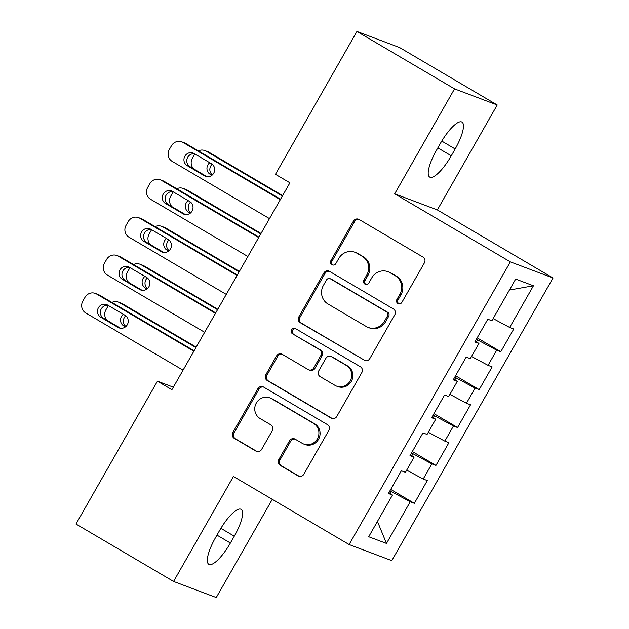 <?xml version="1.0" encoding="UTF-8"?>
<svg xmlns="http://www.w3.org/2000/svg" width="629" height="629" viewBox="0 0 629 629"><rect width="100%" height="100%" fill="white"/><g stroke="black" fill="none" stroke-linecap="round" stroke-linejoin="round"><path stroke-width="0.94" d="M397.898 303.516A3.003 2.878 -69.3 0 0 401.868 302.368L424.41 262.851A4.285 4.112 -69.3 0 0 422.979 257.049L359.112 219.474A4.285 4.112 -69.3 0 0 353.443 221.109L330.901 260.626A3.003 2.878 -69.3 0 0 332.332 264.895A3.003 2.878 -69.3 0 0 335.87 263.543L338.787 258.433A13.712 13.162 -69.3 0 1 354.984 252.276A13.712 13.162 -69.3 0 1 356.934 253.212L362.257 256.341A13.712 13.162 -69.3 0 1 366.817 274.92L363.9 280.039A3.003 2.878 -69.3 0 0 365.331 284.3A3.003 2.878 -69.3 0 0 368.869 282.956L371.786 277.845A13.712 13.162 -69.3 0 1 387.983 271.689A13.712 13.162 -69.3 0 1 389.933 272.624L395.256 275.754A13.712 13.162 -69.3 0 1 399.816 294.333L396.899 299.451A3.003 2.878 -69.3 0 0 397.898 303.516M278.789 459.579A4.285 4.112 -69.3 0 0 280.219 465.381L298.138 475.925A4.285 4.112 -69.3 0 0 303.807 474.29L328.841 430.401A4.285 4.112 -69.3 0 0 327.41 424.599L263.543 387.024A4.285 4.112 -69.3 0 0 257.874 388.659L232.84 432.548A4.285 4.112 -69.3 0 0 234.271 438.35L255.917 451.087A4.285 4.112 -69.3 0 0 261.585 449.452L272.294 430.668A4.285 4.112 -69.3 0 0 270.871 424.866L260.139 418.552A11.464 11 -69.3 0 1 255.885 403.849A11.464 11 -69.3 0 1 269.857 397.874A11.464 11 -69.3 0 1 271.484 398.652L313.533 423.388A11.464 11 -69.3 0 1 317.779 438.083A11.464 11 -69.3 0 1 303.807 444.058A11.464 11 -69.3 0 1 302.179 443.28L295.174 439.16A4.285 4.112 -69.3 0 0 289.505 440.795L278.789 459.579L279.944 460.011A4.285 4.112 -69.3 0 0 281.375 465.814L299.294 476.357A4.285 4.112 -69.3 0 0 299.341 476.389M171.914 389.689L289.914 182.803L275.455 174.296L356.934 31.45L454.539 88.862L394.674 193.826L510.347 261.868L349.119 544.533L233.445 476.483L173.573 581.44L75.975 524.028L157.454 381.182L171.914 389.689M364.112 360.252A4.285 4.112 -69.3 0 0 369.781 358.624L394.815 314.736A4.285 4.112 -69.3 0 0 393.384 308.933L329.517 271.358A4.285 4.112 -69.3 0 0 323.849 272.994L298.822 316.874A4.285 4.112 -69.3 0 0 300.245 322.685L365.268 360.692A4.285 4.112 -69.3 0 0 365.315 360.716M361.824 372.572L336.798 416.453A4.285 4.112 -69.3 0 1 331.121 418.088L267.254 380.514A4.285 4.112 -69.3 0 1 265.831 374.711L276.548 355.928A4.285 4.112 -69.3 0 1 282.217 354.3L308.116 369.538A4.285 4.112 -69.3 0 0 313.785 367.902L320.892 355.44A4.285 4.112 -69.3 0 0 319.461 349.638L292.501 333.771A3.003 2.878 -69.3 0 1 295.04 328.362A3.003 2.878 -69.3 0 1 295.465 328.566L360.401 366.762A4.285 4.112 -69.3 0 1 361.824 372.572M510.347 261.868L553.025 277.979L391.796 560.643L349.119 544.533M477.175 337.844L500.786 351.737L513.759 329.006L509.663 327.457L533.431 285.778L515.67 279.079L491.894 320.759L487.805 319.21L474.832 341.948L478.928 343.489L470.288 358.648L466.191 357.099L453.226 379.837L457.314 381.378L448.674 396.537L444.577 394.988L431.612 417.727L435.708 419.268L427.06 434.427L422.963 432.886L409.998 455.616L414.094 457.165L405.446 472.316L401.349 470.775L388.384 493.506L392.48 495.054L388.903 492.593M500.786 351.737L496.69 350.196L488.049 365.347L471.522 356.47M455.561 375.733L479.172 389.626L492.145 366.896L488.049 365.347M479.172 389.626L475.084 388.085L466.435 403.244L449.916 394.359M433.947 413.63L457.566 427.523L470.531 404.785L466.435 403.244M457.566 427.523L453.47 425.975L444.821 441.133L428.302 432.257M412.333 451.52L435.952 465.413L448.917 442.674L444.821 441.133M435.952 465.413L431.856 463.864L423.215 479.023L406.688 470.146M390.719 489.409L414.338 503.302L427.303 480.564L423.215 479.023M414.338 503.302L410.242 501.753L386.473 543.432L368.704 536.734L392.48 495.054M414.094 457.165L410.517 454.704M390.09 493.411L391.167 491.508L389.941 490.785M410.242 501.753L391.167 491.508M386.473 543.432L377.439 521.425M435.708 419.268L432.131 416.815M411.696 455.514L412.781 453.619L411.547 452.896M431.856 463.864L412.781 453.619M457.314 381.378L453.745 378.925M433.31 417.625L434.395 415.73L433.161 415.006M453.47 425.975L434.395 415.73M478.928 343.489L475.351 341.036M454.924 379.735L456.009 377.84L454.775 377.109M475.084 388.085L456.009 377.84M476.538 341.846L477.623 339.943L476.389 339.22M496.69 350.196L477.623 339.943M173.345 387.173L157.454 381.182M173.573 581.44L216.258 597.55L272.278 499.332M394.674 193.826L437.352 209.929L497.217 104.972L454.539 88.862M497.217 104.972L399.619 47.56L356.934 31.45M437.352 209.929L553.025 277.979M533.431 285.778L509.419 290.032M509.663 327.457L493.136 318.581M455.16 148.963A27.943 7.784 120.5 0 0 461.953 122.089A27.943 7.784 120.5 0 0 440.394 143.388L436.51 150.213A27.943 7.784 120.5 0 0 429.717 177.087A27.943 7.784 120.5 0 0 451.276 155.78L455.16 148.963L441.762 141.077M215.629 537.449A27.943 7.784 120.5 0 0 208.844 564.331A27.943 7.784 120.5 0 0 230.395 543.024L234.287 536.207A27.943 7.784 120.5 0 0 241.072 509.333A27.943 7.784 120.5 0 0 219.521 530.632L215.629 537.449M398.928 303.87A3.003 2.878 -69.3 0 1 398.055 299.884L400.972 294.773A13.712 13.162 -69.3 0 0 396.404 276.186L395.256 275.754M387.983 271.689L389.139 272.129A13.712 13.162 -69.3 0 1 391.081 273.057L396.404 276.186M354.984 252.276L356.14 252.716A13.712 13.162 -69.3 0 1 358.082 253.644L363.405 256.774A13.712 13.162 -69.3 0 1 367.973 275.36L365.056 280.471A3.003 2.878 -69.3 0 0 365.929 284.457M359.065 219.45A4.285 4.112 -69.3 0 0 354.599 221.542L332.057 261.059A3.003 2.878 -69.3 0 0 332.93 265.045M329.47 271.327A4.285 4.112 -69.3 0 0 325.004 273.426L299.97 317.315A4.285 4.112 -69.3 0 0 301.401 323.117L365.268 360.692M387.511 315.907A3.003 2.878 -69.3 0 0 386.513 311.842L330.453 278.859A3.003 2.878 -69.3 0 0 326.482 280.007L323.408 285.393A13.712 13.162 -69.3 0 0 327.976 303.98L366.298 326.522A13.712 13.162 -69.3 0 0 368.24 327.45A13.712 13.162 -69.3 0 0 384.437 321.301L387.511 315.907L388.667 316.34A3.003 2.878 -69.3 0 0 387.668 312.275L386.513 311.842M330.028 278.655L331.184 279.095A3.003 2.878 -69.3 0 1 331.609 279.3L387.668 312.275M368.24 327.45L369.396 327.89A13.712 13.162 -69.3 0 0 385.593 321.733L384.437 321.301M388.667 316.34L385.593 321.733M282.162 354.269A4.285 4.112 -69.3 0 0 277.696 356.368L266.987 375.143A4.285 4.112 -69.3 0 0 268.41 380.954L332.277 418.521A4.285 4.112 -69.3 0 0 332.324 418.552M308.721 369.828L309.877 370.261A4.285 4.112 -69.3 0 0 314.94 368.335L322.048 355.88A4.285 4.112 -69.3 0 0 320.617 350.07L292.501 333.771M295.606 328.645A3.003 2.878 -69.3 0 0 293.649 334.211M334.99 385.349A11.464 11 -69.3 0 0 336.617 386.127A11.464 11 -69.3 0 0 350.589 380.144A11.464 11 -69.3 0 0 346.343 365.449L331.53 356.729A4.285 4.112 -69.3 0 0 325.861 358.365L318.754 370.827A4.285 4.112 -69.3 0 0 320.177 376.629L334.99 385.349M336.617 386.127L337.773 386.56A11.464 11 -69.3 0 0 351.745 380.584A11.464 11 -69.3 0 0 347.499 365.881L346.343 365.449M330.917 356.439L332.073 356.879A4.285 4.112 -69.3 0 1 332.686 357.17L347.499 365.881M295.127 439.136A4.285 4.112 -69.3 0 0 290.661 441.228L279.944 460.011M303.807 444.058L304.963 444.499A11.464 11 -69.3 0 0 318.934 438.523A11.464 11 -69.3 0 0 314.689 423.82L313.533 423.388M269.857 397.874L271.013 398.306A11.464 11 -69.3 0 1 272.64 399.085L314.689 423.82M263.496 387A4.285 4.112 -69.3 0 0 259.03 389.092L233.996 432.98A4.285 4.112 -69.3 0 0 235.427 438.783L257.064 451.52A4.285 4.112 -69.3 0 0 257.119 451.543M282.633 195.572L208.962 152.234A8.735 8.381 110.7 0 0 207.719 151.636L204.834 150.551A8.735 8.381 -69.3 0 0 198.363 150.866M204.834 150.551A8.735 8.381 -69.3 0 1 206.076 151.141L282.374 196.028M212.17 164.216A6.99 6.699 -69.3 0 0 212.366 174.909M209.764 162.73A6.99 6.699 -69.3 0 0 210.228 174.335L211.887 175.31M194.841 153.956A8.735 8.381 -69.3 0 0 194.518 154.467L192.364 158.256A8.735 8.381 -69.3 0 0 193.653 168.839M269.487 218.617L172.197 161.378A8.735 8.381 -69.3 0 1 169.287 149.553L171.45 145.763A8.735 8.381 -69.3 0 1 183.008 142.437L280.298 199.668M280.558 199.212L185.885 143.522L183.008 142.437M187.159 165.624A6.99 6.699 110.7 0 1 193.079 153.028A6.99 6.699 110.7 0 1 194.07 153.5L211.423 163.705A6.99 6.699 110.7 0 1 205.502 176.309A6.99 6.699 110.7 0 1 204.504 175.837L187.159 165.624L190.037 166.716A6.99 6.699 110.7 0 1 194.495 153.751M206.965 176.67L190.037 166.716M181.765 141.84L184.651 142.932A8.735 8.381 110.7 0 1 185.885 143.522M261.019 233.461L187.348 190.123A8.735 8.381 110.7 0 0 186.105 189.526L183.22 188.441A8.735 8.381 -69.3 0 0 176.749 188.755M183.22 188.441A8.735 8.381 -69.3 0 1 184.462 189.03L260.76 233.917M190.556 202.113A6.99 6.699 -69.3 0 0 190.752 212.799M188.15 200.62A6.99 6.699 -69.3 0 0 188.614 212.225L190.273 213.2M173.227 191.845A8.735 8.381 -69.3 0 0 172.912 192.356L170.75 196.146A8.735 8.381 -69.3 0 0 172.039 206.729M239.413 271.351L165.734 228.012A8.735 8.381 110.7 0 0 164.491 227.423L161.614 226.33A8.735 8.381 -69.3 0 0 155.135 226.644M161.614 226.33A8.735 8.381 -69.3 0 1 162.848 226.927L239.146 271.807M168.942 240.003A6.99 6.699 -69.3 0 0 169.138 250.688M166.536 238.509A6.99 6.699 -69.3 0 0 167 250.114L168.666 251.089M151.613 229.734A8.735 8.381 -69.3 0 0 151.298 230.245L149.136 234.035A8.735 8.381 -69.3 0 0 150.433 244.626M247.881 256.506L150.583 199.275A8.735 8.381 -69.3 0 1 147.681 187.442L149.836 183.652A8.735 8.381 -69.3 0 1 161.394 180.326L258.684 237.558M258.944 237.109L164.279 181.411L161.394 180.326M165.545 203.521A6.99 6.699 110.7 0 1 171.465 190.917A6.99 6.699 110.7 0 1 172.456 191.389L189.809 201.602A6.99 6.699 110.7 0 1 183.888 214.198A6.99 6.699 110.7 0 1 182.897 213.726L165.545 203.521L168.43 204.606A6.99 6.699 110.7 0 1 172.889 191.641M185.351 214.56L168.43 204.606M160.151 179.737L163.037 180.822A8.735 8.381 110.7 0 1 164.279 181.411M226.267 294.396L128.976 237.164A8.735 8.381 -69.3 0 1 126.067 225.331L128.23 221.542A8.735 8.381 -69.3 0 1 139.78 218.216L237.07 275.455M237.33 274.999L142.665 219.309L139.78 218.216M143.931 241.41A6.99 6.699 110.7 0 1 149.859 228.807A6.99 6.699 110.7 0 1 150.85 229.286L168.202 239.492A6.99 6.699 110.7 0 1 162.274 252.087A6.99 6.699 110.7 0 1 161.283 251.616L143.931 241.41L146.816 242.495A6.99 6.699 110.7 0 1 151.275 229.53M163.744 252.457L146.816 242.495M138.537 217.626L141.423 218.711A8.735 8.381 110.7 0 1 142.665 219.309M217.799 309.248L144.12 265.902A8.735 8.381 110.7 0 0 142.885 265.312L140 264.219A8.735 8.381 -69.3 0 0 133.529 264.534M140 264.219A8.735 8.381 -69.3 0 1 141.234 264.817L217.54 309.696M147.328 277.892A6.99 6.699 -69.3 0 0 147.532 288.585M144.922 276.406A6.99 6.699 -69.3 0 0 145.385 288.003L147.052 288.986M129.999 267.624A8.735 8.381 -69.3 0 0 129.684 268.143L127.522 271.925A8.735 8.381 -69.3 0 0 128.819 282.515M196.185 347.137L122.506 303.791A8.735 8.381 110.7 0 0 121.271 303.202L118.386 302.109A8.735 8.381 -69.3 0 0 111.915 302.423M118.386 302.109A8.735 8.381 -69.3 0 1 119.628 302.706L195.926 347.593M125.721 315.782A6.99 6.699 -69.3 0 0 125.918 326.475M123.315 314.296A6.99 6.699 -69.3 0 0 123.779 325.893L125.438 326.876M108.392 305.513A8.735 8.381 -69.3 0 0 108.07 306.032L105.908 309.822A8.735 8.381 -69.3 0 0 107.205 320.405M204.653 332.285L107.362 275.054A8.735 8.381 -69.3 0 1 104.453 263.221L106.615 259.431A8.735 8.381 -69.3 0 1 118.166 256.105L215.456 313.344M215.716 312.888L121.051 257.198L118.166 256.105M122.317 279.3A6.99 6.699 110.7 0 1 128.245 266.696A6.99 6.699 110.7 0 1 129.236 267.176L146.588 277.381A6.99 6.699 110.7 0 1 140.66 289.977A6.99 6.699 110.7 0 1 139.669 289.505L122.317 279.3L125.202 280.385A6.99 6.699 110.7 0 1 129.66 267.419M142.13 290.346L125.202 280.385M116.931 255.516L119.809 256.601A8.735 8.381 110.7 0 1 121.051 257.198M183.039 370.174L85.748 312.943A8.735 8.381 -69.3 0 1 82.839 301.11L85.001 297.32A8.735 8.381 -69.3 0 1 96.552 293.995L193.85 351.234M194.109 350.778L99.437 295.087L96.552 293.995M100.703 317.189A6.99 6.699 110.7 0 1 106.631 304.593A6.99 6.699 110.7 0 1 107.622 305.065L124.974 315.271A6.99 6.699 110.7 0 1 119.046 327.874A6.99 6.699 110.7 0 1 118.055 327.394L100.703 317.189L103.588 318.274A6.99 6.699 110.7 0 1 108.046 305.317M120.516 328.236L103.588 318.274M95.317 293.405L98.203 294.49A8.735 8.381 110.7 0 1 99.437 295.087M400.972 294.773L399.816 294.333M391.081 273.057L389.933 272.624M365.056 280.471L363.9 280.039M367.973 275.36L366.817 274.92M363.405 256.774L362.257 256.341M358.082 253.644L356.934 253.212M332.057 261.059L330.901 260.626M354.599 221.542L353.443 221.109M398.055 299.884L396.899 299.451M301.401 323.117L300.245 322.685M299.97 317.315L298.822 316.874M325.004 273.426L323.849 272.994M331.609 279.3L330.453 278.859M332.277 418.521L331.121 418.088M268.41 380.954L267.254 380.514M266.987 375.143L265.831 374.711M277.696 356.368L276.548 355.928M314.94 368.335L313.785 367.902M322.048 355.88L320.892 355.44M320.617 350.07L319.461 349.638M332.686 357.17L331.53 356.729M290.661 441.228L289.505 440.795M272.64 399.085L271.484 398.652M257.064 451.52L255.917 451.087M235.427 438.783L234.271 438.35M233.996 432.98L232.84 432.548M259.03 389.092L257.874 388.659M299.294 476.357L298.138 475.925M281.375 465.814L280.219 465.381M437.839 147.878L451.276 155.78M216.958 535.122L230.395 543.024M220.881 528.321L234.287 536.207M206.076 151.141L208.962 152.234M212.185 175.074L210.228 174.335M204.504 175.837L206.556 176.607M184.462 189.03L187.348 190.123M190.571 212.964L188.614 212.225M162.848 226.927L165.734 228.012M168.957 250.853L167 250.114M182.897 213.726L184.942 214.497M161.283 251.616L163.328 252.386M141.234 264.817L144.12 265.902M147.343 288.742L145.385 288.003M119.628 302.706L122.506 303.791M125.737 326.632L123.779 325.893M139.669 289.505L141.722 290.276M118.055 327.394L120.108 328.173"/></g></svg>
